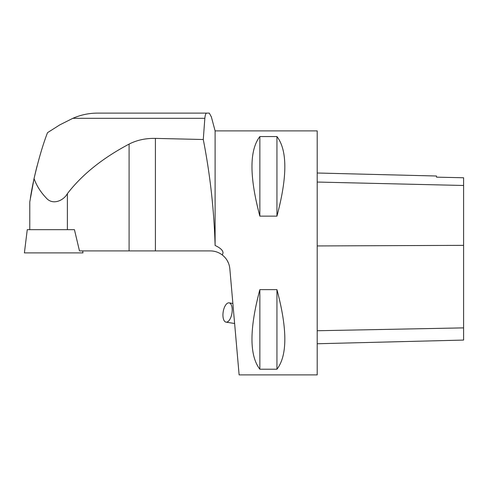 <?xml version="1.0" encoding="UTF-8"?>
<svg xmlns="http://www.w3.org/2000/svg" width="488" height="488" viewBox="0 0 488 488"><rect width="100%" height="100%" fill="white"/><g stroke="black" fill="none" stroke-linecap="round" stroke-linejoin="round"><path stroke-width="0.73" d="M211.371 116.955L209.303 113.112L97.508 113.112C88.926 113.137 80.703 114.875 72.84 118.322L59.817 124.867L47.507 132.675C42.798 144.893 38.32 160.198 34.062 178.584C36.582 185.708 40.699 192.235 46.421 198.171C52.771 205.411 63.519 200.696 67.393 193.644C81.99 174.649 102.559 158.136 129.094 144.094C136.853 140.111 145.625 138.208 155.404 138.391L155.404 250.911L79.483 250.911L74.432 229.659L27.255 229.659L24.4 252.888L82.96 252.888L82.716 250.911M37.118 165.822C34.233 177.089 31.982 187.825 30.378 198.036L34.062 178.584L29.78 201.916L29.768 229.659M126.788 113.112L209.303 113.112M206.772 113.112C205.844 113.118 205.198 114.857 204.838 118.322L203.282 139.513L155.404 138.391M215.104 130.888L317.2 130.888L317.2 374.888L239.12 374.888L229.83 268.729C229.256 263.142 226.767 258.573 222.363 255.017L223.016 252.888C223.004 250.411 220.369 247.934 215.104 245.464L215.104 130.888L211.286 116.626M223.486 255.962L225.029 257.524M227.158 260.44L228.597 263.398M259.86 369.221L276.94 369.221C287.456 355.569 287.456 329.04 276.94 289.634L259.86 289.634C249.344 329.04 249.344 355.569 259.86 369.221L259.86 289.634M259.86 216.141L276.94 216.141C287.456 176.735 287.456 150.206 276.94 136.555L259.86 136.555C249.344 150.206 249.344 176.735 259.86 216.141L259.86 136.555M155.404 250.911L210.389 250.911C214.836 250.954 218.825 252.326 222.363 255.017M215.104 245.464C214.061 209.791 210.114 174.472 203.282 139.513M317.2 173.008L436.516 176.009L436.516 177.156L463.6 177.76L463.6 340.075L317.2 343.753M276.94 216.141L276.94 136.555M276.94 369.221L276.94 289.634M232.142 308.471A9.76 4.429 -81 0 0 229.098 302.859A9.76 4.429 -81 0 0 223.193 311.808A9.76 4.429 -81 0 0 226.042 322.141A9.76 4.429 -81 0 0 232.142 308.471M68.32 252.888L39.04 252.888M67.393 229.659L67.393 193.644M72.84 118.322L204.838 118.322M463.6 327.881L317.2 330.742M463.6 245.36L317.2 245.94M463.6 185.483L317.2 182.048M129.094 144.094L129.094 250.911M232.874 303.457L229.098 302.859M234.624 323.501L226.042 322.141"/></g></svg>
